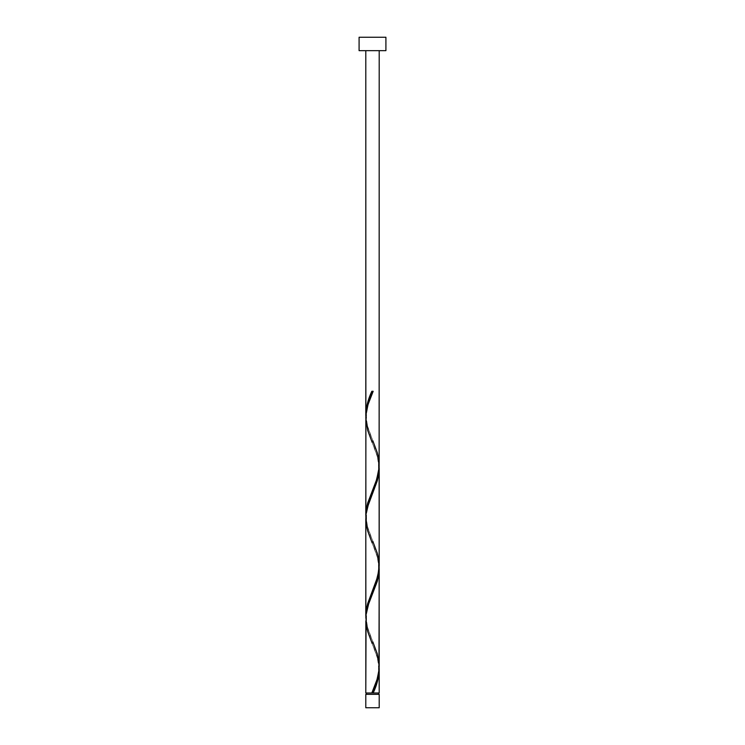 <?xml version="1.0" encoding="UTF-8"?>
<svg xmlns="http://www.w3.org/2000/svg" width="745" height="745" viewBox="0 0 745 745"><rect width="100%" height="100%" fill="white"/><g stroke="black" fill="none" stroke-linecap="round" stroke-linejoin="round"><path stroke-width="0.56" stroke-dasharray="3.73 2.79" d="M372.5 692.999L365.795 692.999L372.5 692.999M366.466 694.34L379.205 694.34L366.466 694.34M379.205 50.66L359.09 50.66L379.205 50.66M365.842 620.957L367.76 631.732L377.24 656.885L379.168 667.855L377.938 659.474L372.165 643.503C373.031 646.269 378.255 655.516 378.535 667.855C378.209 679.356 374.763 685.316 372.165 692.207M365.842 520.382L367.76 531.157L377.24 556.31L379.168 567.28L377.938 558.899L372.165 542.928C373.031 545.694 378.255 554.941 378.535 567.28C378.209 578.781 374.763 584.741 372.165 591.632M379.158 664.466L377.24 653.691L367.76 628.538L365.832 617.568L367.062 625.949L372.835 641.92C370.237 635.029 366.791 629.069 366.466 617.568C366.745 605.229 371.969 595.981 372.835 593.216M365.842 419.808L367.76 430.582L377.24 455.735L379.168 466.705L377.938 458.324L372.165 442.353C373.031 445.119 378.255 454.366 378.535 466.705C378.209 478.206 374.763 484.166 372.165 491.057M379.158 563.89L377.24 553.116L367.76 527.963L365.832 516.993L367.062 525.374L372.835 541.345C370.237 534.454 366.791 528.494 366.466 516.993C366.745 504.654 371.969 495.406 372.835 492.641M379.158 463.315L377.24 452.541L367.76 427.388L365.832 416.418L367.062 424.799L372.835 440.77C370.237 433.879 366.791 427.919 366.466 416.418C366.745 404.079 371.969 394.831 372.835 392.066M359.09 37.25L385.91 37.25L359.09 37.25M365.795 707.75L379.205 707.75L365.795 707.75M373.171 391.274L371.829 391.274"/><path stroke-width="1.12" d="M365.795 694.34L365.795 707.75L379.205 707.75L379.205 694.34L365.795 694.34L379.205 694.34L379.205 707.75L365.795 707.75L365.795 694.34M366.466 692.999L366.466 694.34L366.466 692.999M378.535 694.34L378.535 692.999L378.535 694.34M359.09 37.25L359.09 50.66L385.91 50.66L385.91 37.25L359.09 37.25L359.09 50.66L385.91 50.66L385.91 37.25L359.09 37.25M365.87 417.135L365.795 50.66L365.795 414.807L366.382 408.092L368.03 401.369L371.829 391.274L373.171 391.274L368.002 404.637L365.907 415.142L365.795 515.382L367.76 502.828L376.681 479.482L379.131 467.422L379.205 50.66L379.158 463.315M374.204 690.475L373.171 692.999L379.205 692.999L379.205 669.466L377.92 679.552L374.204 690.475M379.131 566.563L379.205 666.244C378.702 675.175 376.244 684.087 371.829 692.999L365.795 692.999L371.829 692.999L376.998 679.636L378.963 670.556L379.205 568.891L377.24 581.445L368.319 604.791L366.074 614.55L365.795 692.999L365.842 620.957M365.87 618.285L365.795 518.604L365.795 615.957L367.76 603.403L377.743 576.453L379.205 565.669L379.205 468.316L377.24 480.87L367.257 507.82L366.074 513.976L365.842 520.382M379.131 667.138L379.205 692.999L373.171 692.999C376.886 685.149 378.898 677.298 379.205 669.466L379.168 667.855M372.835 641.92L377.305 653.886L379.158 664.466M379.131 465.988L379.158 563.89M365.87 517.71L365.842 419.808M372.5 692.999L373.171 692.999L372.5 692.999M371.829 391.274L373.171 391.274L371.829 391.274C368.114 399.124 366.102 406.975 365.795 414.807L365.832 416.418M372.835 440.77L377.305 452.737L378.609 458.324L378.954 469.499L376.272 480.674L367.695 503.024L366.391 508.611L365.832 516.993M372.835 541.345L377.305 553.312L378.609 558.899L378.954 570.074L376.272 581.249L367.695 603.599L366.391 609.187L365.832 617.568M372.481 691.435L371.829 692.999M372.165 643.503L367.695 631.536L366.391 625.949L366.046 614.774L368.728 603.599L377.305 581.249L378.609 575.661L379.168 567.28M372.165 542.928L367.695 530.962L366.391 525.374L366.046 514.199L368.728 503.024L377.305 480.674L378.609 475.087L379.168 466.705M372.165 442.353L367.695 430.387L365.795 418.029C366.298 409.098 368.756 400.186 373.171 391.274L372.519 392.839"/></g></svg>
